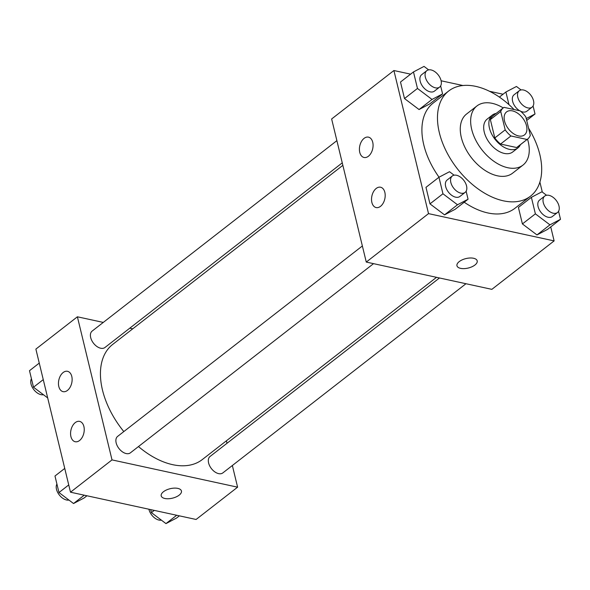 <?xml version="1.0" encoding="UTF-8"?>
<svg xmlns="http://www.w3.org/2000/svg" width="590" height="590" viewBox="0 0 590 590"><rect width="100%" height="100%" fill="white"/><g stroke="black" fill="none" stroke-linecap="round" stroke-linejoin="round"><path stroke-width="0.89" d="M518.551 135.936A14.573 8.946 -127.9 0 1 506.028 125.051A14.573 8.946 -127.9 0 1 506.574 111.916A14.573 8.946 -127.9 0 1 522.585 117.919A14.573 8.946 -127.9 0 1 524.473 134.918A14.573 8.946 -127.9 0 1 518.551 135.936M530.299 135.316L525.86 116.96A19.787 12.147 -127.9 0 0 520.115 110.854L504.007 107.358A19.787 12.147 -127.9 0 0 503.373 107.8A19.787 12.147 -127.9 0 0 500.74 111.51L505.188 129.866A19.787 12.147 -127.9 0 0 510.933 135.973L527.04 139.476A19.787 12.147 -127.9 0 0 527.674 139.034A19.787 12.147 -127.9 0 0 530.299 135.316M500.74 111.51L490.364 119.586L494.803 137.942L505.188 129.866M510.933 135.973L500.556 144.048L516.663 147.544L527.04 139.476M500.556 144.048A19.787 12.147 -127.9 0 1 494.803 137.942M490.364 119.586A19.787 12.147 -127.9 0 1 492.997 115.869L503.373 107.8M527.674 139.034L517.297 147.102A19.787 12.147 -127.9 0 1 516.663 147.544M496.131 113.435A20.82 12.781 52.1 0 0 492.362 115.057A20.82 12.781 52.1 0 0 489.449 128.082A20.82 12.781 52.1 0 0 501.92 145.907A20.82 12.781 52.1 0 0 517.932 147.92A20.82 12.781 52.1 0 0 520.432 144.661M517.932 147.92L512.74 151.954A20.82 12.781 -127.9 0 1 504.288 153.415A20.82 12.781 -127.9 0 1 484.257 132.116A20.82 12.781 -127.9 0 1 487.17 119.091L492.362 115.057M503.226 107.911A37.472 23.003 52.1 0 0 476.941 105.949A37.472 23.003 52.1 0 0 471.698 129.387A37.472 23.003 52.1 0 0 494.147 161.483A37.472 23.003 52.1 0 0 522.969 165.104A37.472 23.003 52.1 0 0 527.526 139.144M476.941 105.949L466.565 114.025A37.472 23.003 52.1 0 0 461.321 137.463A37.472 23.003 52.1 0 0 483.771 169.559A37.472 23.003 52.1 0 0 512.592 173.18L522.969 165.104M514.067 109.541A66.626 40.894 52.1 0 0 448.666 91.022A66.626 40.894 52.1 0 0 439.344 132.691A66.626 40.894 52.1 0 0 479.257 189.744A66.626 40.894 52.1 0 0 530.491 196.182A66.626 40.894 52.1 0 0 528.574 128.17M439.041 177.207A66.626 40.894 -127.9 0 1 423.775 144.801A66.626 40.894 -127.9 0 1 433.097 103.132L448.666 91.022M530.491 196.182L514.923 208.292A66.626 40.894 -127.9 0 1 487.864 212.953A66.626 40.894 -127.9 0 1 464.219 202.222M410.618 74.156L393.906 70.527L428.524 213.624L554.121 240.897L550.736 226.907M542.306 192.067L539.887 182.074M503.049 94.23L489.523 91.288M462.929 85.513L441.106 80.778M454.108 175.193L449.506 171.72L438.953 177.251L425.98 187.347L429.977 203.867L444.536 214.856L455.097 209.325L468.062 199.228L466.122 191.212M428.628 69.871L424.033 66.397L413.472 71.936L400.499 82.025L404.497 98.552L419.055 109.541L429.616 104.002L442.589 93.913L440.649 85.897M546.547 195.268L541.945 191.794L531.384 197.326L518.411 207.422L522.408 223.942L536.966 234.931L547.527 229.399L560.5 219.303L558.56 211.286M428.524 213.624L366.265 262.071L331.639 118.974L393.906 70.527M366.265 262.071L491.853 289.351L554.121 240.897M459.234 261.606A10.406 4.867 -13.6 0 1 469.987 258A10.406 4.867 -13.6 0 1 477.199 260.861A10.406 4.867 -13.6 0 1 468.231 268.044A10.406 4.867 -13.6 0 1 456.962 265.758A10.406 4.867 -13.6 0 1 459.234 261.606M456.962 265.758A10.406 4.867 166.4 0 0 468.224 268.037A10.406 4.867 166.4 0 0 477.199 260.861M359.76 152.36A10.406 6.623 102.3 0 1 361.427 141.541A10.406 6.623 102.3 0 1 368.455 137.138A10.406 6.623 102.3 0 1 372.71 148.717A10.406 6.623 102.3 0 1 364.037 157.486A10.406 6.623 102.3 0 1 359.76 152.36M371.877 202.444A10.406 6.623 102.3 0 1 373.544 191.625A10.406 6.623 102.3 0 1 380.572 187.222A10.406 6.623 102.3 0 1 384.827 198.8A10.406 6.623 102.3 0 1 376.147 207.569A10.406 6.623 102.3 0 1 371.877 202.444M436.512 277.33L202.296 459.566A72.954 44.781 -127.9 0 1 172.664 464.669A72.954 44.781 -127.9 0 1 138.466 446.564M123.819 431.578A72.954 44.781 -127.9 0 1 112.697 344.413L342.856 165.333M439.469 277.971L210.062 456.468A10.406 6.387 52.1 0 0 211.412 468.608A10.406 6.387 52.1 0 0 222.85 472.9L465.975 283.724M342.259 162.847L104.932 347.51A10.406 6.387 -127.9 0 1 100.706 348.233A10.406 6.387 -127.9 0 1 91.752 340.459A10.406 6.387 -127.9 0 1 92.151 331.079L336.883 140.649M373.544 263.649L130.412 452.825A10.406 6.387 -127.9 0 1 126.186 453.555A10.406 6.387 -127.9 0 1 117.233 445.782A10.406 6.387 -127.9 0 1 117.624 436.394L362.363 245.971M112.011 459.898L77.393 316.8L35.879 349.103L70.498 492.2L112.011 459.898L237.6 487.178L232.357 465.503M226.988 443.304L226.39 440.819M132.735 328.822L129.771 328.18M103.272 322.42L77.393 316.8M63.13 372.533A10.406 6.623 102.3 0 1 67.503 371.302A10.406 6.623 102.3 0 1 71.766 382.88A10.406 6.623 102.3 0 1 63.086 391.649A10.406 6.623 102.3 0 1 58.808 386.524A10.406 6.623 102.3 0 1 63.13 372.533M79.576 440.501A10.406 6.623 102.3 0 1 75.203 441.733A10.406 6.623 102.3 0 1 70.925 436.607A10.406 6.623 102.3 0 1 72.592 425.788A10.406 6.623 102.3 0 1 79.621 421.385A10.406 6.623 102.3 0 1 84.245 429.638A10.406 6.623 102.3 0 1 79.576 440.501M70.498 492.2L196.094 519.473L237.6 487.178M161.203 495.88A10.406 4.867 166.4 0 0 164.839 498.476A10.406 4.867 -13.6 0 1 161.203 495.888A10.406 4.867 -13.6 0 1 170.178 488.704A10.406 4.867 -13.6 0 1 181.44 490.991A10.406 4.867 -13.6 0 1 176.174 496.905A10.406 4.867 -13.6 0 1 164.839 498.484A10.406 4.867 166.4 0 0 176.167 496.905A10.406 4.867 166.4 0 0 181.44 490.991M150.686 509.613L151.409 512.614L165.967 523.603L176.528 518.064L179.382 515.844M151.409 512.614L154.27 510.394M165.967 523.603L176.69 515.262M161.372 520.129A10.406 6.387 -127.9 0 1 158.946 520.063A10.406 6.387 -127.9 0 1 148.894 509.222M64.745 468.416L54.981 476.012L58.978 492.539L73.536 503.528L84.097 497.99L86.951 495.77M58.978 492.539L68.742 484.936M73.536 503.528L84.252 495.187M68.934 500.055A10.406 6.387 -127.9 0 1 66.515 499.981A10.406 6.387 -127.9 0 1 58.167 493.306A10.406 6.387 -127.9 0 1 56.92 484.029M39.265 363.093L29.5 370.697L33.497 387.217L47.694 397.933M33.497 387.217L43.262 379.621M43.454 394.732A10.406 6.387 -127.9 0 1 41.035 394.666A10.406 6.387 -127.9 0 1 32.693 387.991A10.406 6.387 -127.9 0 1 31.44 378.714M531.384 197.326L535.381 213.853L549.939 224.842L560.5 219.303M557.521 212.496L552.336 216.53A10.406 6.387 -127.9 0 1 548.103 217.26A10.406 6.387 -127.9 0 1 539.157 209.487A10.406 6.387 -127.9 0 1 539.548 200.099L544.74 196.064A10.406 6.387 -127.9 0 1 556.171 200.357A10.406 6.387 -127.9 0 1 557.521 212.496A10.406 6.387 -127.9 0 1 553.295 213.226A10.406 6.387 -127.9 0 1 544.349 205.445A10.406 6.387 -127.9 0 1 544.74 196.064M518.411 207.422L522.408 223.942L535.381 213.853M522.408 223.942L536.966 234.931L549.939 224.842M536.966 234.931L547.527 229.399M521.066 89.945L516.464 86.472L505.903 92.011L508.964 104.636M526.25 118.583L535.019 113.988L533.08 105.971M532.047 107.174A10.406 6.387 -127.9 0 1 527.814 107.904A10.406 6.387 -127.9 0 1 518.868 100.13A10.406 6.387 -127.9 0 1 519.259 90.742A10.406 6.387 -127.9 0 1 530.698 95.034A10.406 6.387 -127.9 0 1 532.047 107.174L526.855 111.215A10.406 6.387 -127.9 0 1 522.629 111.938A10.406 6.387 -127.9 0 1 520.542 111.208M519.724 110.772A10.406 6.387 -127.9 0 1 512.983 102.535A10.406 6.387 -127.9 0 1 514.067 94.784L519.259 90.742M499.376 97.084L505.903 92.011M526.708 120.456L535.019 113.988M438.953 177.251L442.95 193.778L457.508 204.767L468.062 199.228M465.09 192.421L459.898 196.455A10.406 6.387 -127.9 0 1 455.672 197.185A10.406 6.387 -127.9 0 1 446.726 189.412A10.406 6.387 -127.9 0 1 447.117 180.024L452.301 175.99A10.406 6.387 -127.9 0 1 463.74 180.282A10.406 6.387 -127.9 0 1 465.09 192.421A10.406 6.387 -127.9 0 1 460.856 193.151A10.406 6.387 -127.9 0 1 451.911 185.371A10.406 6.387 -127.9 0 1 452.301 175.99M425.98 187.347L429.977 203.867L442.95 193.778M429.977 203.867L444.536 214.856L457.508 204.767M444.536 214.856L455.097 209.325M413.472 71.936L417.469 88.456L432.027 99.445L442.589 93.913M439.609 87.099L434.417 91.14A10.406 6.387 -127.9 0 1 430.191 91.863A10.406 6.387 -127.9 0 1 421.245 84.09A10.406 6.387 -127.9 0 1 421.636 74.709L426.821 70.667A10.406 6.387 -127.9 0 1 438.259 74.96A10.406 6.387 -127.9 0 1 439.609 87.099A10.406 6.387 -127.9 0 1 435.383 87.829A10.406 6.387 -127.9 0 1 426.43 80.056A10.406 6.387 -127.9 0 1 426.821 70.667M400.499 82.025L404.497 98.552L417.469 88.456M404.497 98.552L419.055 109.541L432.027 99.445M419.055 109.541L429.616 104.002"/></g></svg>
